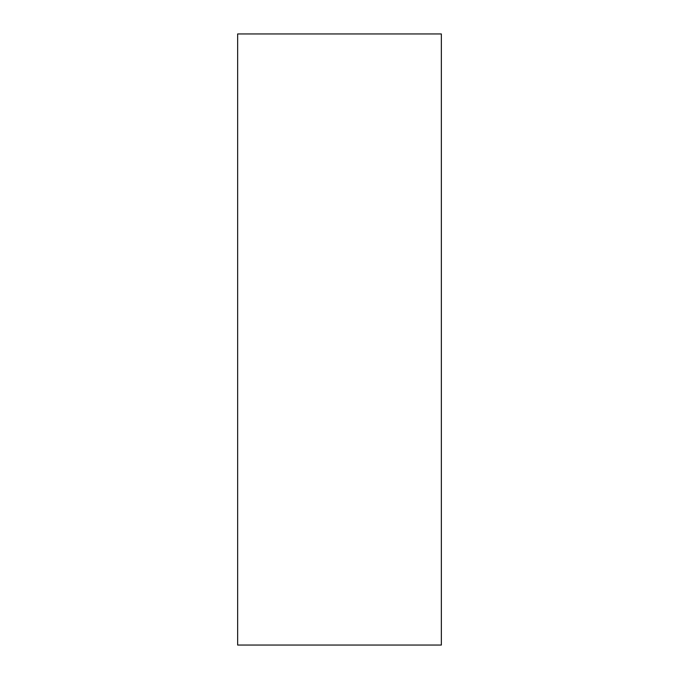 <?xml version="1.0" encoding="UTF-8"?>
<svg xmlns="http://www.w3.org/2000/svg" width="679" height="679" viewBox="0 0 679 679"><rect width="100%" height="100%" fill="white"/><g stroke="black" fill="none" stroke-linecap="round" stroke-linejoin="round"><path stroke-width="1.02" d="M237.65 645.05L441.35 645.05L441.35 33.95L237.65 33.95L237.65 645.05"/></g></svg>
